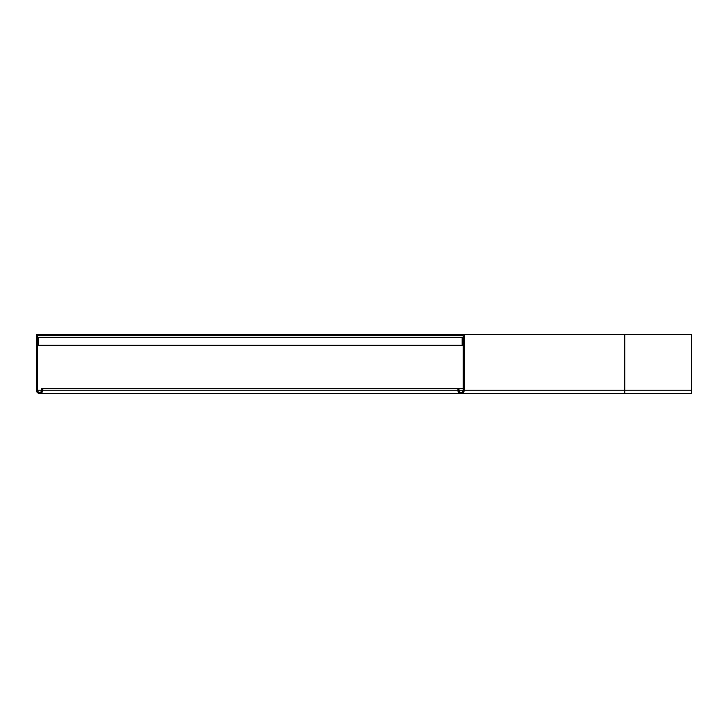 <?xml version="1.0" encoding="UTF-8"?>
<svg xmlns="http://www.w3.org/2000/svg" width="728" height="728" viewBox="0 0 728 728"><rect width="100%" height="100%" fill="white"/><g stroke="black" fill="none" stroke-linecap="round" stroke-linejoin="round"><path stroke-width="1.09" d="M449.84 334.58L449.84 335.654L50.842 335.654L50.842 334.58L464.282 334.58L464.282 390.208A3.212 3.212 0 0 1 461.079 393.42A3.212 3.212 0 0 1 457.866 390.208L457.866 388.606L463.217 388.606M449.84 335.654L463.217 335.654L463.217 390.208A2.139 2.139 0 0 1 461.079 392.346A2.139 2.139 0 0 1 458.94 390.208L458.94 388.606M624.742 334.58L624.742 393.42L691.6 393.42L691.6 334.58L464.282 334.58M50.842 334.58L36.4 334.58L36.4 390.208A3.212 3.212 0 0 0 39.612 393.42A3.212 3.212 0 0 0 42.816 390.208L42.816 388.606L41.751 388.606L41.751 390.208A2.139 2.139 0 0 1 39.612 392.346A2.139 2.139 0 0 1 37.474 390.208L41.751 390.208M50.842 335.654L37.474 335.654L37.474 390.208M42.816 388.606L457.866 388.606M462.144 345.281L38.538 345.281L38.538 337.255L462.144 337.255L462.144 345.281L463.217 345.281M462.144 337.255L463.217 337.255M463.217 390.208L458.94 390.208M691.6 390.208L464.282 390.208M42.816 390.208L457.866 390.208M624.742 393.42L39.612 393.42M42.006 392.346L39.612 392.346"/></g></svg>
